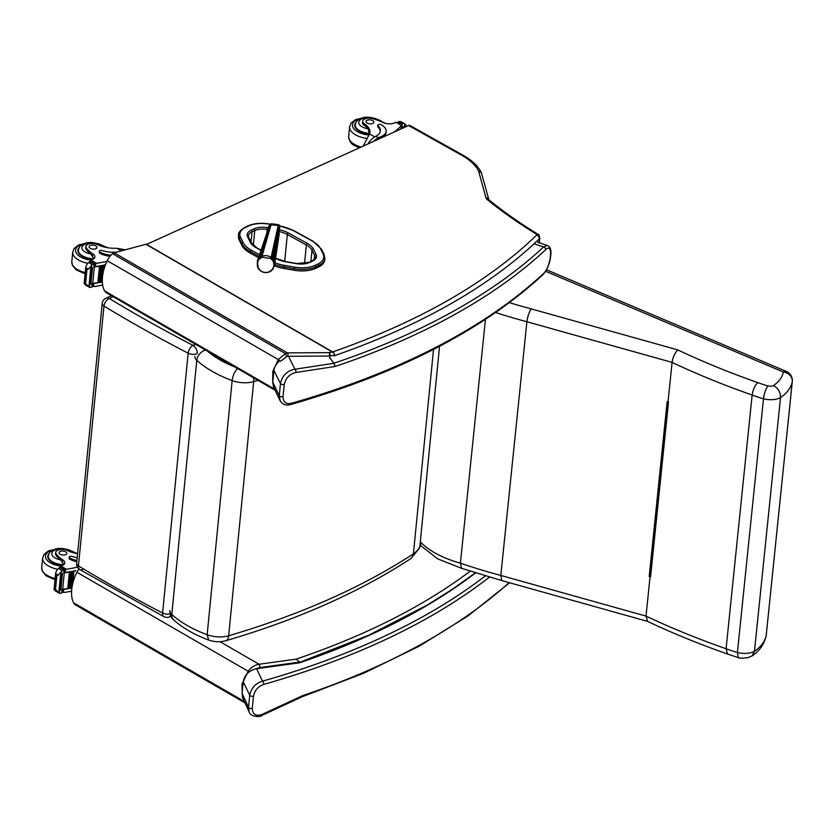 <?xml version="1.0" encoding="UTF-8"?>
<svg xmlns="http://www.w3.org/2000/svg" width="834" height="834" viewBox="0 0 834 834"><rect width="100%" height="100%" fill="white"/><g stroke="black" fill="none" stroke-linecap="round" stroke-linejoin="round"><path stroke-width="1.25" d="M408.566 125.507A3.284 1.866 -60.8 0 1 409.89 125.465L462.953 155.176A3.284 1.866 119.2 0 0 461.619 155.218L408.566 125.507L146.576 244.414M488.839 199.722L481.395 172.753L478.539 170.897A62.373 31.369 5.6 0 0 461.619 155.218M538.941 242.684L539.317 238.858A3.284 2.606 -134.1 0 0 536.648 235.094A1.637 0.824 5.6 0 0 536.377 234.145A3.284 1.97 121.5 0 1 537.815 234.177C538.628 234.073 539.296 235.324 539.806 237.93A4.921 2.481 -174.4 0 1 539.317 238.858A787.88 396.223 -174.4 0 1 533.854 244.039L533.479 244.352C484.481 289.388 417.98 326.563 333.965 355.889L334.705 355.096A805.915 322.737 -168.1 0 1 330.003 355.93L329.816 357.88M332.578 351.938L146.534 244.425A1.637 0.928 119.2 0 0 146.398 244.31A1.637 0.928 119.2 0 0 145.898 244.268L114.164 252.785A4.921 2.794 119.2 0 0 112.538 253.692A13.135 7.454 119.2 0 0 107.232 260.719A33.183 18.828 119.2 0 0 104.625 290.92A13.135 7.454 119.2 0 0 106.366 292.734L275.084 390.239M272.728 383.098L272.801 371.38L278.316 359.579L285.374 353.564L287.376 352.865L328.919 352.646A2.46 1.595 80.1 0 1 330.003 355.93A2.46 1.241 5.6 0 1 329.399 356.066A2.46 1.074 -90.3 0 0 328.919 352.646A803.507 321.497 12 0 0 332.391 352.031L333.663 352.521L334.705 355.096M107.232 260.719L278.316 359.579A2.46 0.532 36.1 0 0 280.631 361.247L286.677 356.545L285.374 353.564L112.538 253.692M114.164 252.785L287.376 352.865A2.46 1.074 89.7 0 1 287.845 356.295L286.677 356.545M333.944 363.217L335.132 366.47A801.12 402.885 5.6 0 0 545.624 249.773C553.693 241.443 551.159 266.984 543.257 273.781A2.46 1.949 47.1 0 1 542.746 274.866C547.657 269.591 550.398 262.23 550.982 252.785C551.013 248.834 549.804 246.384 547.354 245.457L543.643 246.937A798.659 401.644 -174.4 0 1 333.944 363.217L329.649 357.661M334.007 363.27L294.986 369.233A2.46 1.48 82.6 0 1 295.862 372.496L335.132 366.47M289.054 357.442L294.986 369.233C287.25 370.64 282.413 375.394 280.464 383.494A2.46 1.241 5.6 0 0 284.227 384.495C285.812 377.896 289.69 373.893 295.862 372.496M543.257 273.781A801.12 402.885 -174.4 0 1 291.483 403.27A2.46 1.314 74.1 0 1 290.743 404.521L290.743 404.521A2.46 1.314 74.1 0 1 290.732 404.521C398.485 373.549 482.49 330.337 542.746 274.866M279.776 360.747C276.346 363.478 274.396 366.731 273.927 370.494L280.464 383.494L279.265 395.712L280.141 400.758M291.483 403.27C285.979 404.417 283.164 402.228 283.028 396.703L284.227 384.495M273.927 370.494L272.77 382.201L273.573 387.08L280.005 400.487C282.392 404.532 285.968 405.877 290.743 404.521M470.136 571.207A784.596 394.565 -174.4 0 1 296.039 659.152L299.875 662.269L368.816 635.185L427.383 604.963L452.351 589.284L475.317 572.875M244.977 702.854L75.435 604.879A13.135 7.454 -60.8 0 1 73.58 602.826A33.183 18.828 -60.8 0 1 76.947 572.28A13.135 7.454 -60.8 0 1 78.969 568.976M299.302 662.008A2.46 0.917 82.2 0 1 299.291 662.144L299.218 662.853M296.039 659.152L259.04 664.239A2.46 0.917 82.2 0 1 259.781 667.575L299.291 662.144A2.46 1.241 -174.4 0 0 299.427 662.123M220.051 641.711L259.04 664.239C254.724 665.084 251.107 667.409 248.178 671.234L249.012 671.975M76.947 572.28L248.178 671.234L241.975 684.245L242.392 697.005M242.736 697.964L243.726 700.112M302.023 696.828L261.72 715.52A2.46 1.115 -113.6 0 0 262.147 714.384L302.669 695.608A801.12 402.885 5.6 0 0 509.126 582.622M301.126 696.64L302.669 695.608M242.079 693.388L248.522 707.409L249.72 695.202L243.236 681.691L242.079 693.388L242.819 698.141L249.199 712.048L248.522 707.409A2.46 1.241 5.6 0 0 252.285 708.41C252.608 714.519 255.902 716.51 262.147 714.384M489.412 577.128A801.12 402.885 -174.4 0 1 263.742 684.412A2.46 1.314 -105.9 0 0 262.533 681.169A798.659 401.644 5.6 0 0 485.305 575.929M263.742 684.412C258.154 686.382 254.735 690.312 253.484 696.202A2.46 1.241 5.6 0 1 249.72 695.202C251.274 687.998 255.548 683.317 262.533 681.169L256.559 668.712C249.085 670.411 244.643 674.737 243.236 681.691M475.495 572.927A787.88 396.223 -174.4 0 1 299.552 662.801L256.559 668.712M259.009 256.319L250.408 251.587L250.263 253.119L258.54 257.675M315.659 268.35L318.4 267.078L318.546 265.546L315.815 266.817L315.659 268.35A23.383 11.759 -174.4 0 1 294.141 270.247L294.298 268.725A23.383 11.759 5.6 0 0 315.815 266.817A1.178 0.782 -114.9 0 0 315.054 265.337A22.195 11.165 -174.4 0 1 294.631 267.141L284.342 265.348A28.763 14.47 -174.4 0 1 274.876 262.762M240.567 237.356A1.178 0.97 153.5 0 0 239.327 238.451L239.181 239.973L241.86 245.332L242.006 243.809A29.951 15.064 5.6 0 0 250.408 251.587A1.178 0.667 118.8 0 1 251.315 250.2A28.763 14.47 -174.4 0 1 243.247 242.725L240.567 237.356A22.205 11.165 -174.4 0 1 245.863 227.213L248.595 225.951A22.205 11.165 -174.4 0 1 269.038 224.148L270.143 224.336M284.342 265.348L283.862 268.454L294.141 270.247M279.974 226.056A28.763 14.47 -174.4 0 1 293.349 230.632L312.385 241.12A28.773 14.47 -174.4 0 1 320.475 248.626L323.102 253.953A22.205 11.165 -174.4 0 1 317.796 264.065A1.178 0.782 -114.9 0 1 318.546 265.546A23.383 11.759 5.6 0 0 324.864 258.509L324.707 260.031A23.383 11.759 -174.4 0 1 318.4 267.078M239.181 239.973A23.383 11.759 -174.4 0 1 238.441 236.335L238.587 234.813A23.383 11.759 5.6 0 0 239.327 238.451L242.006 243.809A1.178 0.97 153.5 0 1 243.247 242.725M283.862 268.454A29.951 15.064 -174.4 0 1 274.386 265.91M250.263 253.119A29.951 15.064 -174.4 0 1 241.86 245.332M125.288 249.793L116.802 248.271A22.883 11.509 -174.4 0 1 97.495 244.643A7.235 3.638 -174.4 0 0 90.041 243.632A7.235 3.638 -174.4 0 0 85.819 246.468A7.235 3.638 -174.4 0 0 86.517 248.271L86.371 249.741A7.235 3.638 -174.4 0 1 85.673 247.938L85.819 246.468M106.95 261.313A69.795 35.101 -174.4 0 1 96.504 263.294L93.981 264.514M94.096 266.4A1.553 0.782 5.6 0 0 95.451 266.546A69.795 35.101 5.6 0 0 105.491 264.753M88.414 269.132L85.798 267.662L86.434 269.392L88.414 269.132L93.304 263.586A5.525 2.783 5.6 0 1 94.138 263.377L93.773 267.047A5.525 2.783 5.6 0 1 94.367 266.953A69.795 35.101 5.6 0 0 105.376 265.045M94.367 266.953L92.751 283.331A69.795 35.101 5.6 0 0 97.953 282.58M98.819 282.434A69.795 35.101 5.6 0 0 99.819 282.246M101.352 265.942L102.238 265.775A69.795 35.101 5.6 0 1 101.352 265.942L99.746 282.205L100.653 282.121A69.795 35.101 5.6 0 0 101.644 281.892M92.543 283.362A1.553 0.782 5.6 0 0 93.783 283.466A69.795 35.101 5.6 0 0 102.321 282.007M93.783 283.466L93.491 286.489L94.211 286.531A69.795 35.101 5.6 0 0 102.655 285.03M99.486 266.275L100.393 266.119A69.795 35.101 5.6 0 1 99.486 266.275L97.88 282.538L98.819 282.476L100.372 266.296M102.217 265.942L100.653 282.121L102.259 265.858M103.166 265.587L104.031 265.4A69.795 35.101 5.6 0 1 103.166 265.587L101.571 281.85L102.311 281.913M104.021 265.566L103.468 271.144M86.517 248.271A36.185 18.202 -174.4 0 0 92.782 253.849A8.444 4.243 -174.4 0 1 94.878 257.028A8.444 4.243 -174.4 0 1 92.876 259.437A46.527 23.394 -174.4 0 1 91.135 260.281A1.637 0.897 121 0 0 91.062 260.312L90.604 261.105M93.304 263.586L89.78 261.615L87.518 263.419L85.798 266.776L84.14 283.675L86.256 285.437M89.822 287.428L90.969 287.303A5.525 2.783 5.6 0 1 91.803 287.094L91.917 286.688M86.955 269.684L85.6 283.477L89.374 287.25L89.603 285.019M86.861 284.926L84.244 283.456L85.6 283.477M116.739 252.087A18.609 9.362 5.6 0 1 102.332 250.565A2.064 1.032 5.6 0 0 99.361 251.222A2.064 1.032 5.6 0 0 99.986 252.066A16.117 8.1 5.6 0 0 111.016 255.141M110.046 256.257A16.117 8.1 -174.4 0 1 99.871 253.255A2.064 1.032 -174.4 0 1 99.246 252.41L99.361 251.222M94.106 258.54A8.444 4.243 5.6 0 0 93.085 257.445L90.687 253.932A36.185 18.202 -174.4 0 1 86.371 249.741M92.751 283.331A5.525 2.783 5.6 0 0 92.167 283.424L91.803 287.094M91.25 268.308A5.525 2.783 5.6 0 0 91.24 268.319A2.585 1.303 5.6 0 1 90.687 268.694L91.25 268.308M91.75 267.87L92.386 267.516A5.525 2.783 5.6 0 0 91.75 267.87L90.155 284.133L90.791 283.789M90.687 268.694L89.092 284.957L89.655 284.571M89.78 261.615A5.525 2.783 5.6 0 0 90.28 261.219L94.138 263.377M91.969 284.936L93.491 286.489L92.188 285.791M79.001 247.844A14.772 7.433 5.6 0 0 77.864 250.294A14.772 7.433 5.6 0 0 93.231 259.238M90.301 248.355A3.941 1.981 5.6 0 0 94.471 249.074A3.941 1.981 5.6 0 0 96.942 247.5A3.941 1.981 5.6 0 0 93.21 245.144A3.941 1.981 5.6 0 0 89.102 246.728A3.941 1.981 5.6 0 0 90.301 248.355M77.593 553.63A22.883 11.509 -174.4 0 1 67.398 550.555A7.235 3.638 -174.4 0 0 59.944 549.543A7.235 3.638 -174.4 0 0 55.722 552.379A7.235 3.638 -174.4 0 0 56.42 554.193L56.274 555.663A7.235 3.638 -174.4 0 1 55.576 553.849L55.722 552.379M77.426 567.089A69.795 35.101 -174.4 0 1 66.407 569.205L63.884 570.435M63.999 572.312A1.553 0.782 5.6 0 0 65.354 572.468A69.795 35.101 5.6 0 0 75.769 570.581L75.414 570.664M58.328 575.043L55.701 573.573L56.858 575.606L58.328 575.043L63.207 569.497A5.525 2.783 5.6 0 1 64.041 569.288L63.676 572.958A5.525 2.783 5.6 0 1 64.27 572.864A69.795 35.101 5.6 0 0 75.748 570.852M64.27 572.864L62.665 589.242A69.795 35.101 5.6 0 0 67.856 588.502M68.722 588.345A69.795 35.101 5.6 0 0 69.722 588.168M71.255 571.853L72.141 571.686A69.795 35.101 5.6 0 1 71.255 571.853L69.649 588.126L70.556 588.043A69.795 35.101 5.6 0 0 71.547 587.803M62.446 589.273A1.553 0.782 5.6 0 0 63.686 589.388A69.795 35.101 5.6 0 0 71.891 588.001M63.686 589.388L63.394 592.401L64.114 592.453A69.795 35.101 5.6 0 0 71.588 591.16M69.389 572.187L70.296 572.03A69.795 35.101 5.6 0 1 69.389 572.187L67.783 588.45L68.722 588.387L70.275 572.207M72.12 571.853L70.556 588.043L72.162 571.78M73.069 571.499L73.934 571.321A69.795 35.101 5.6 0 1 73.069 571.499L71.901 587.876M73.924 571.488L72.725 583.633M56.42 554.193A36.185 18.202 -174.4 0 0 62.696 559.76A8.444 4.243 -174.4 0 1 64.781 562.94A8.444 4.243 -174.4 0 1 62.779 565.348A46.527 23.394 -174.4 0 1 61.038 566.192A1.637 0.897 121 0 0 60.965 566.223L60.517 567.016M63.207 569.497L59.683 567.527L57.421 569.33L55.701 572.687L54.043 589.596L56.159 591.348M59.725 593.349L60.872 593.224A5.525 2.783 5.6 0 1 61.706 593.005L61.82 592.599M56.858 575.606L55.503 589.388L59.287 593.162L59.506 590.931M56.764 590.837L54.147 589.367L55.503 589.388M77.197 557.685A18.609 9.362 5.6 0 1 72.235 556.476A2.064 1.032 5.6 0 0 69.264 557.133A2.064 1.032 5.6 0 0 69.889 557.988A16.117 8.1 5.6 0 0 76.916 560.5M76.801 561.689A16.117 8.1 -174.4 0 1 69.775 559.166A2.064 1.032 -174.4 0 1 69.149 558.321L69.264 557.133M64.01 564.462A8.444 4.243 5.6 0 0 62.988 563.367L60.59 559.854A36.185 18.202 -174.4 0 1 56.274 555.663M62.665 589.242A5.525 2.783 5.6 0 0 62.07 589.336L61.706 593.005M60.59 574.605A2.585 1.303 5.6 0 0 61.143 574.23A5.525 2.783 5.6 0 0 61.143 574.23L60.59 574.605L58.995 590.879L59.558 590.482M61.653 573.782L62.3 573.438A5.525 2.783 5.6 0 0 61.653 573.782L60.058 590.055L60.694 589.701M59.683 567.527A5.525 2.783 5.6 0 0 60.184 567.13L64.041 569.288M61.872 590.858L63.394 592.401L62.091 591.702M48.904 553.755A14.772 7.433 5.6 0 0 47.767 556.205A14.772 7.433 5.6 0 0 63.134 565.15M60.204 554.266A3.941 1.981 5.6 0 0 64.374 554.985A3.941 1.981 5.6 0 0 66.845 553.422A3.941 1.981 5.6 0 0 63.113 551.066A3.941 1.981 5.6 0 0 59.005 552.65A3.941 1.981 5.6 0 0 60.204 554.266M369.545 133.94A22.883 11.509 -174.4 0 0 368.93 132.085L368.065 128.738A22.883 11.509 -174.4 0 0 364.27 125.34L364.416 123.87A22.883 11.509 -174.4 0 1 369.921 132.387A22.883 11.509 -174.4 0 1 369.556 133.93L363.165 146.106M373.705 141.332A14.887 8.444 -60.8 0 1 378.584 137.735L381.732 136.307A16.117 8.1 5.6 0 0 386.184 131.397A16.117 8.1 5.6 0 0 381.274 124.777A2.064 1.032 5.6 0 0 379.095 124.402A2.064 1.032 5.6 0 0 377.802 125.215A2.064 1.032 5.6 0 0 378.052 125.788A18.609 9.362 5.6 0 1 380.346 130.969A18.609 9.362 5.6 0 1 375.957 136.265L378.584 137.735M367.95 143.938A14.887 8.444 119.2 0 1 375.196 136.672L375.957 136.265M401.529 128.697L401.613 127.883A69.795 35.101 -174.4 0 1 400.727 129.061M401.31 127.675A1.553 0.782 -174.4 0 1 401.352 127.904A1.553 0.782 -174.4 0 1 401.269 128.123A69.795 35.101 -174.4 0 1 400.424 129.197M401.269 128.123L401.31 125.319A69.795 35.101 -174.4 0 1 393.888 132.168M401.613 127.883A5.525 2.783 -174.4 0 1 401.852 127.592L402.217 123.922A5.525 2.783 -174.4 0 1 402.718 123.526L403.906 123.422L400.789 121.608L399.194 121.555A5.525 2.783 -174.4 0 1 398.36 121.764L397.974 123.067M403.906 123.422L404.771 123.839L403.906 123.422M404.396 127.394L404.48 126.507A5.525 2.783 -174.4 0 1 404.511 126.507L404.771 123.839L406.022 125.183L405.877 126.726M377.802 125.215L377.687 126.403A2.064 1.032 -174.4 0 0 377.938 126.977A18.609 9.362 -174.4 0 1 380.252 131.553M376.499 140.06A13.511 7.662 -60.8 0 1 378.469 138.924L381.618 137.495L381.732 136.307M386.184 131.397L386.069 132.585A16.117 8.1 -174.4 0 1 381.618 137.495M403.468 127.821L403.552 127.039M402.822 126.997A5.525 2.783 -174.4 0 1 403.583 126.716L402.707 128.165M405.314 126.268L404.48 126.507A2.585 1.303 -174.4 0 0 405.314 126.268M402.217 123.922L398.089 121.962M364.416 123.87A7.235 3.638 -174.4 0 1 362.675 121.18A7.235 3.638 -174.4 0 1 372.735 118.741A36.185 18.202 -174.4 0 1 383.067 122.473A8.444 4.243 -174.4 0 0 394.075 123.098A46.527 23.394 -174.4 0 0 395.942 122.317A1.637 0.907 121.3 0 1 396.004 122.285L401.623 125.11L401.352 127.904M369.535 133.909A14.772 7.433 -174.4 0 1 359.235 131.084A14.772 7.433 -174.4 0 1 354.731 125.006A14.772 7.433 -174.4 0 1 355.868 122.556M364.27 125.34A7.235 3.638 -174.4 0 1 362.54 122.65L362.675 121.18M372.61 120.596A3.941 1.981 5.6 0 0 368.44 119.877A3.941 1.981 5.6 0 0 365.97 121.441A3.941 1.981 5.6 0 0 369.691 123.807A3.941 1.981 5.6 0 0 373.809 122.212A3.941 1.981 5.6 0 0 372.61 120.596M410.714 558.665L412.486 556.799L413.414 553.839L433.524 349.415M410.87 558.561L419.377 548.303L419.867 546.301L439.539 346.298M237.523 368.534A9.852 3.92 110.2 0 0 232.154 380.585L207.155 634.726L208.708 640.043C214.39 642.034 220.04 642.274 225.68 640.773A9.852 5.327 73.6 0 1 225.68 640.773A9.852 5.327 73.6 0 0 228.662 635.769A19.797 9.956 -174.4 0 1 207.155 634.726C192.498 629.243 180.707 622.498 171.783 614.481A9.852 7.047 132.2 0 0 173.545 619.808A9.852 7.047 132.2 0 0 173.555 619.808A9.852 7.047 132.2 0 0 173.597 619.85M82.618 569.58A6.568 3.92 -58.8 0 1 79.772 569.549A6.568 3.92 -58.8 0 1 78.438 565.869L103.989 306.068A6.568 3.92 -58.8 0 1 109.296 298.489A6.568 4.285 -114.4 0 0 106.022 298.155A6.568 6.568 0 0 0 102.207 303.493A6.568 3.305 5.6 0 0 103.989 306.068A1281.326 644.369 5.6 0 0 188.161 353.199A6.568 3.305 5.6 0 0 197.189 353.668A6.568 4.285 -114.4 0 0 193.029 345.38A6.568 3.524 117.4 0 0 188.161 353.199L162.599 613A6.568 3.524 117.4 0 0 163.891 616.66A6.568 6.568 0 0 0 169.625 616.806A6.568 4.285 -114.4 0 0 170.741 615.909M170.105 613.949A6.568 3.305 -174.4 0 1 162.599 613A1281.326 644.369 -174.4 0 1 78.438 565.869A6.568 3.305 -174.4 0 1 76.645 563.294A6.568 6.568 0 0 0 79.772 569.549L163.891 616.66M792.3 381.034A9.852 4.973 -174.1 0 1 792.3 381.503L792.3 381.503A9.852 4.973 -174.1 0 1 792.258 381.732L766.196 635.435A9.852 4.973 5.9 0 0 766.237 635.206L766.237 635.206A9.852 4.973 5.9 0 0 766.248 634.976M545.603 271.269L783.366 372.037A63.092 31.859 -174.1 0 1 773.535 385.558A5.817 2.94 -174.1 0 1 767.791 385.954C765.675 389.155 764.236 393.439 763.475 398.829L737.412 652.532L738.361 657.651C739.424 658.307 742.562 658.318 747.775 657.682L751.955 655.993L754.457 651.323A72.944 36.832 -174.1 0 0 766.196 635.435A9.852 8.496 11.1 0 1 766.102 636.102L766.102 636.102A9.852 9.852 0 0 0 766.237 635.206L792.3 381.503A9.852 9.852 0 0 0 786.347 371.432L546.468 269.768M773.535 385.558C778.237 388.269 780.561 392.282 780.52 397.62A72.944 36.832 5.9 0 0 792.258 381.732A9.852 8.496 11.1 0 0 783.366 372.037A9.852 4.42 -67 0 1 786.347 371.432M767.791 385.954A103.343 52.177 -174.1 0 1 757.793 382.587C754.833 385.517 752.946 389.666 752.143 395.035A113.184 57.139 5.9 0 0 763.475 398.829A15.669 7.913 5.9 0 0 780.52 397.62L754.457 651.323A15.669 7.913 -174.1 0 1 737.412 652.532A113.184 57.139 -174.1 0 1 726.08 648.737A568.444 286.99 -174.1 0 1 646.016 616.097L500.827 575.45A352.897 178.163 -174.1 0 1 460.41 563.159A76.947 38.854 -174.1 0 1 420.305 541.86M668.17 401.925L650.259 576.231L649.206 576.388L650.072 576.628A568.444 286.99 5.9 0 0 650.562 576.857L668.201 401.936L650.249 576.482M650.562 576.857L668.514 402.082A568.444 286.99 -174.1 0 1 668.034 401.852L667.158 401.613L649.206 576.388M757.793 382.587A558.603 282.017 -174.1 0 1 677.896 349.936C674.852 352.845 672.913 356.994 672.089 362.394L668.034 401.852M677.896 349.936L531.3 308.903C529.1 312.072 527.63 316.357 526.89 321.747L500.827 575.45L501.766 580.568L461.546 568.319L460.41 563.159L485.451 319.359M650.072 576.628L646.016 616.097L647.622 621.393M461.609 568.34L437.694 558.863L420.242 545.217M738.319 657.64L727.509 654.002L726.08 648.737L752.143 395.035A568.444 286.99 5.9 0 1 672.089 362.394L526.89 321.747A352.897 178.163 5.9 0 1 495.615 312.521M278.702 235.261L273.802 260.656L274.48 265.41L272.676 269.465A2.585 0.865 -140.2 0 1 272.603 269.591A2.585 0.865 -140.2 0 1 272.092 269.705C274.052 267.172 274.417 264.368 273.166 261.303L270.894 258.477L262.022 257.226L259.113 259.322C257.133 261.939 256.778 264.743 258.04 267.735L260.312 270.56C263.064 272.541 266.025 272.958 269.184 271.801L272.092 269.705M260.927 257.769A2.585 0.605 -121.8 0 1 260.761 256.851L261.991 256.236C265.285 255.089 268.381 255.527 271.29 257.539L272.322 258.477A9.257 8.663 17.2 0 1 273.114 259.457L273.802 260.656A2.585 0.584 155.9 0 1 273.166 261.303M278.639 237.336L279.797 225.764L279.296 225.128L279.036 226.077L278.149 225.607L278.42 224.638L271.509 223.783L271.05 224.732L270.091 224.982L270.477 224.075L269.82 224.586L258.79 258.55L259.749 257.581A9.257 8.684 9.7 0 1 260.761 256.851L270.091 224.982L268.892 226.348M258.04 267.735A2.585 0.771 155 0 1 257.675 267.547A2.585 0.771 155 0 1 257.664 267.36L257.341 261.125L258.79 258.55A2.585 0.678 -140.8 0 0 259.113 259.322M537.815 234.177C520.062 223.283 503.84 211.888 489.131 200.004L488.818 199.691A3.284 2.783 164.6 0 0 485.982 197.867L478.539 170.897M489.131 200.004A3.284 2.252 128.9 0 0 487.337 199.733A8.204 4.128 -174.4 0 1 485.982 197.867M536.377 234.145A525.243 264.138 -174.4 0 1 487.337 199.733M332.62 351.927A784.596 394.565 5.6 0 0 536.648 235.094M145.898 244.268L332.391 352.031M329.399 356.066L287.845 356.295M104.625 290.92L274.542 389.103M545.624 249.773A2.46 1.949 -132.9 0 0 543.643 246.937L534.125 243.799M272.77 382.201L279.265 395.712A2.46 1.241 5.6 0 0 283.028 396.703M255.506 668.899L259.781 667.575M73.58 602.826L244.372 701.519M253.484 696.202L252.285 708.41M307.36 243.445A1.314 0.74 118.8 0 0 306.349 244.987A20.11 10.112 -174.4 0 1 311.999 250.21A1.314 1.084 -26.5 0 1 313.376 249.012A21.423 10.769 5.6 0 0 307.36 243.445L288.324 232.967A1.314 0.74 118.8 0 0 287.323 234.51L306.349 244.987L304.525 263.607M310.884 261.501L311.999 250.21L314.658 255.548A1.314 1.084 -26.5 0 1 316.034 254.339L313.376 249.012M314.282 259.343L314.658 255.548A13.532 6.808 -174.4 0 1 315.085 257.654C315.659 258.04 314.574 259.186 311.833 261.063A1.314 0.865 65.1 0 1 312.5 261.125A14.845 7.464 5.6 0 0 316.034 254.339M288.324 232.967A21.413 10.769 5.6 0 0 279.713 229.84M279.515 231.633A20.099 10.112 -174.4 0 1 287.323 234.51L284.675 261.407M311.833 261.063L309.091 262.335A1.314 0.865 65.1 0 1 309.758 262.397L312.5 261.125M268.412 227.818L267.589 227.682L267.224 229.444L267.881 229.548M309.091 262.335L296.091 263.607A14.845 7.464 5.6 0 0 309.758 262.397M267.589 227.682A14.856 7.475 5.6 0 0 253.922 228.891A1.314 0.865 65.1 0 1 254.766 230.538A13.542 6.808 -174.4 0 1 267.224 229.444L266.901 232.665M285.979 261.834L296.091 263.607M253.922 228.891L251.19 230.153A1.314 0.865 65.1 0 1 252.024 231.81L254.766 230.538L253.307 245.321M296.206 263.44L285.926 261.647L275.877 258.29A1.314 0.74 118.8 0 0 275.533 258.248M275.512 258.394A21.413 10.769 5.6 0 0 285.812 261.813M251.19 230.153A14.845 7.464 5.6 0 0 247.646 236.939A1.314 1.084 -26.5 0 1 248.709 237.482L248.376 235.886A13.532 6.808 -174.4 0 1 252.024 231.81L251.013 242.1M261.125 250.169L256.747 247.761A1.314 0.74 118.8 0 0 256.226 247.781L261.032 250.429M247.646 236.939L250.346 242.34A1.314 1.084 -26.5 0 1 251.409 242.882L248.709 237.482M250.346 242.34A20.954 10.54 5.6 0 0 256.226 247.781M259.551 254.735L251.315 250.2M317.796 264.065L315.054 265.337M312.385 241.12A1.178 0.667 -61.2 0 1 312.854 241.099L293.829 230.622L279.421 225.795M294.631 267.141L294.298 268.725L284.019 266.932A29.951 15.064 5.6 0 1 274.626 264.42M324.864 258.509L324.061 254.443A1.178 0.98 153.7 0 0 323.102 253.953M324.145 254.902A1.178 0.98 153.7 0 0 324.061 254.443L321.434 249.126A1.178 0.98 153.7 0 0 320.475 248.626M321.507 249.585A1.178 0.98 153.7 0 0 321.434 249.126L312.854 241.099M245.863 227.213A1.178 0.782 -114.9 0 0 245.269 227.161C240.359 230.174 238.128 232.717 238.587 234.813M248.595 225.951A1.178 0.782 -114.9 0 0 248 225.889L245.269 227.161M95.754 263.534L95.451 266.546M96.504 263.294L91.135 260.281M86.434 269.392L85.078 283.185M99.986 252.066L99.871 253.255M91.5 265.65L91.24 268.319M92.074 264.576L88.508 262.585M92.782 253.849L92.574 256.059M121.399 250.846L116.802 248.271M105.939 247.396A17.066 8.58 5.6 0 0 104.354 246.384A17.066 8.58 5.6 0 0 102.04 245.279M84.536 243.549A17.066 8.58 5.6 0 0 75.915 252.285A17.066 8.58 5.6 0 0 91.24 260.229M88.508 242.694L78.636 244.904L74.08 248.542L72.746 252.066A19.693 9.904 5.6 0 0 87.653 263.304M72.746 252.066L71.797 261.668A19.693 9.904 5.6 0 0 85.224 272.582M90.687 253.932A11.03 5.546 -174.4 0 1 83.139 245.342A11.03 5.546 -174.4 0 1 100.487 245.186A11.03 5.546 -174.4 0 1 102.311 246.478M93.888 258.759A14.314 7.193 -174.4 0 1 78.344 250.064C80.064 245.655 78.823 246.833 83.567 243.924C87.966 241.651 94.044 242.068 101.811 245.144L104.427 247.052M65.657 569.445L65.354 572.468M66.407 569.205L61.038 566.192M56.337 575.314L54.981 589.096M69.889 557.988L69.775 559.166M61.403 571.561L61.143 574.23M61.977 570.498L58.411 568.496M62.696 559.76L62.477 561.97M75.842 553.307A17.066 8.58 5.6 0 0 74.257 552.306A17.066 8.58 5.6 0 0 71.943 551.191M54.439 549.47A17.066 8.58 5.6 0 0 45.818 558.207A17.066 8.58 5.6 0 0 61.153 566.14M58.411 548.605L48.549 550.815L43.983 554.454L42.649 557.977A19.693 9.904 5.6 0 0 57.556 569.226M42.649 557.977L41.7 567.579A19.693 9.904 5.6 0 0 55.127 578.494M60.59 559.854A11.03 5.546 -174.4 0 1 53.042 551.253A11.03 5.546 -174.4 0 1 70.39 551.097A11.03 5.546 -174.4 0 1 72.214 552.389M63.791 564.67A14.314 7.193 -174.4 0 1 48.247 555.976C49.967 551.566 48.726 552.744 53.47 549.835C57.869 547.573 63.947 547.98 71.714 551.066L74.33 552.973M377.938 126.977L378.052 125.788M402.718 123.526L399.194 121.555M401.3 124.933L401.404 123.943M398.141 123.161L398.245 122.171M401.31 125.319L395.942 122.317M374.82 136.88L369.556 133.93M369.055 135.035A17.066 8.58 -174.4 0 1 357.65 131.803A17.066 8.58 -174.4 0 1 361.403 118.272M378.907 119.992A17.066 8.58 -174.4 0 1 383.577 122.702M361.112 147.045A19.693 9.904 -174.4 0 1 354.669 144.48A19.693 9.904 -174.4 0 1 348.664 136.38C348.987 140.967 351.166 144.157 355.201 145.95L359.412 147.816M367.106 138.444A19.693 9.904 -174.4 0 1 355.607 134.879A19.693 9.904 -174.4 0 1 349.602 126.778L350.947 123.255L355.503 119.616L365.365 117.406M368.065 128.738A11.03 5.546 -174.4 0 1 359.881 120.169A11.03 5.546 -174.4 0 1 377.354 119.898A11.03 5.546 -174.4 0 1 378.219 120.43M369.42 133.398A14.314 7.193 -174.4 0 1 355.211 124.777L355.013 126.883M421.118 542.684L419.867 546.301A44.671 22.466 -174.4 0 1 413.414 553.839C362.404 587.167 300.813 614.481 228.662 635.769L253.672 381.618L257.967 380.346M194.906 356.441A13.094 6.578 5.6 0 0 196.782 360.33L171.783 614.481A13.094 6.578 -174.4 0 1 169.896 610.582C169.656 614.251 170.876 617.327 173.545 619.808M205.498 350.03A9.852 7.047 -47.8 0 0 196.782 360.33C205.706 368.347 217.497 375.091 232.154 380.585A19.797 9.956 5.6 0 0 253.672 381.618A9.852 5.327 -106.4 0 0 253.505 377.771M234.886 367.012C223.783 362.561 214.619 357.265 207.395 351.114M195.51 344.254L193.029 345.38A1274.759 641.075 -174.4 0 1 109.296 298.489L113.226 296.706M531.3 308.903A343.045 173.191 -174.1 0 1 509.386 302.617M262.022 257.226A2.585 0.594 -110.8 0 1 261.991 256.236L271.05 224.732L278.149 225.607L270.894 258.477M272.572 260.239A2.585 0.584 145 0 0 273.114 259.457L279.619 226.775L279.036 226.077L271.811 259.301M259.958 258.467A2.585 0.709 -129.8 0 1 259.749 257.581L269.372 225.524M260.312 270.56L260.156 270.623C263.075 272.697 266.161 273.125 269.403 271.915L269.184 271.801M269.465 271.769L270.612 271.3A2.585 0.636 -121.7 0 1 270.289 271.248M270.706 271.154A2.585 0.636 -121.7 0 1 270.612 271.3L271.644 270.56A2.585 0.678 -129.9 0 1 271.248 270.55M259.405 269.726L260.156 270.623M271.717 270.424A2.585 0.678 -129.9 0 1 271.644 270.56L274.48 265.41L279.265 233.822M258.644 268.788A2.585 0.563 145.1 0 1 258.352 268.725L259.155 269.716M481.228 172.315C477.757 165.757 471.669 160.045 462.953 155.176M539.806 237.93L539.327 242.809M333.663 352.521L146.398 244.31M547.354 245.457L537.763 242.287M509.637 582.768L467.916 615.992L419.043 646.277L363.572 673.309L302.064 696.807M249.199 712.048C250.325 717.031 261.167 717.355 261.72 715.52M256.747 247.761L251.409 242.882M270.31 224.2L269.142 224.002C261 222.688 253.953 223.324 248 225.889M85.412 285.03L89.384 287.25M90.937 283.987L92.543 267.724M89.884 284.821L91.49 268.548M98.819 282.476L100.414 266.202M103.52 270.946L104.052 265.493M94.054 266.849L94.409 263.179M92.074 286.896L92.428 283.372M98.308 243.653L107.471 247.677M71.797 261.668L72.422 265.389L76.186 269.851L85.099 273.854M78.146 252.17L78.344 250.064M55.315 590.941L59.287 593.172M60.84 589.909L62.446 573.636M59.787 590.733L61.393 574.47M68.722 588.387L70.317 572.124M72.777 583.435L73.955 571.405M63.957 572.76L64.312 569.09M61.977 592.818L62.331 589.294M68.221 549.575L77.374 553.599M41.7 567.579L42.325 571.3L46.089 575.762L55.002 579.766M48.049 558.082L48.247 555.976M400.779 121.608L404.761 123.828M403.677 126.883L403.583 127.769M348.664 136.38L349.602 126.778M375.175 118.376L385.506 123.349M381.075 121.566L378.678 119.856C370.911 116.781 364.833 116.374 360.434 118.636C355.691 121.545 356.931 120.367 355.211 124.777M410.735 558.655C359.454 592.192 297.769 619.558 225.691 640.773M421.274 542.84L419.502 547.969M173.555 619.808C182.719 628.012 194.437 634.757 208.698 640.043M106.022 298.155L111.464 295.684M169.625 616.806L170.887 616.232M76.645 563.294L102.207 303.493M766.102 636.102C764.163 644.338 759.451 650.968 751.955 655.993M647.497 621.361L501.766 580.568M727.529 654.012C699.361 644.161 672.642 633.256 647.382 621.299M266.109 235.198L268.934 226.129M266.14 235.125L257.341 261.125L258.352 268.725M268.944 226.097L269.82 224.586M271.509 223.783L270.477 224.075M280.068 226.733L279.797 225.764M279.296 225.128L278.42 224.638"/></g></svg>
